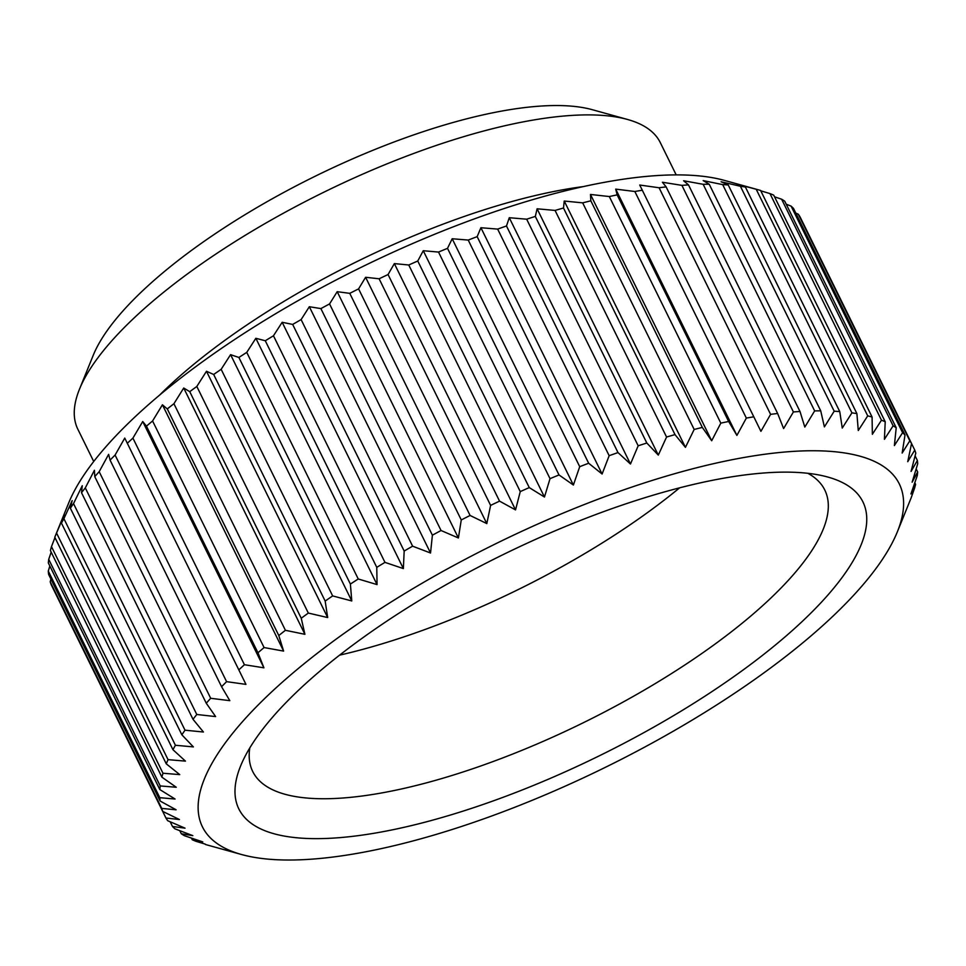 <?xml version="1.0" encoding="UTF-8"?>
<svg xmlns="http://www.w3.org/2000/svg" width="966" height="966" viewBox="0 0 966 966"><rect width="100%" height="100%" fill="white"/><g stroke="black" fill="none" stroke-linecap="round" stroke-linejoin="round"><path stroke-width="1.45" d="M249.796 747.925A318.78 102.203 153.8 0 0 252.718 771.496A318.78 102.203 153.8 0 0 427.31 782.617A318.78 102.203 153.8 0 0 717.678 642.148A318.78 102.203 153.8 0 0 824.783 490.016A318.78 102.203 153.8 0 0 807.89 473.316M339.573 655.153A318.78 102.203 153.8 0 0 361.864 649.611A318.78 102.203 153.8 0 0 679.605 487.842M672.445 489.726A347.76 111.501 153.8 0 0 240.594 766.002A347.76 111.501 153.8 0 0 429.29 821.052A347.76 111.501 153.8 0 0 785.829 636.22A347.76 111.501 153.8 0 0 827.826 477.047A347.76 111.501 153.8 0 0 672.445 489.726M897.342 531.868A388.332 124.505 153.8 0 0 686.621 470.394A388.332 124.505 153.8 0 0 288.496 676.792A388.332 124.505 153.8 0 0 241.609 854.536A388.332 124.505 153.8 0 0 415.114 840.372A388.332 124.505 153.8 0 0 897.342 531.868L911.083 498.021A417.312 133.791 153.8 0 0 911.216 497.671L914.524 488.277A417.312 133.791 153.8 0 0 915.599 484.34L910.926 493.952L917.277 475.574A417.312 133.791 153.8 0 0 917.652 471.927L912.133 482.191L917.7 463.825A417.312 133.791 153.8 0 0 917.374 460.48L911.071 471.42L915.792 453.114A417.312 133.791 153.8 0 0 914.754 450.084L907.738 461.688L911.554 443.491A417.312 133.791 153.8 0 0 909.815 440.81L902.159 453.054L905.009 435.026A417.312 133.791 153.8 0 0 902.594 432.696L894.371 445.58L896.219 427.757A417.312 133.791 153.8 0 0 893.127 425.813L884.409 439.313L885.218 421.756A417.312 133.791 153.8 0 0 881.475 420.186L872.358 434.277L872.081 417.034A417.312 133.791 153.8 0 0 867.71 415.863L858.279 430.522L856.902 413.629A417.312 133.791 153.8 0 0 851.915 412.856L842.255 428.059L839.744 411.564A417.312 133.791 153.8 0 0 834.189 411.202L824.396 426.9L820.738 410.852A417.312 133.791 153.8 0 0 814.652 410.9L804.811 427.069L799.993 411.492A417.312 133.791 153.8 0 0 793.4 411.951L783.607 428.554L777.642 413.484A417.312 133.791 153.8 0 0 770.59 414.354L760.918 431.343L753.806 416.817A417.312 133.791 153.8 0 0 746.344 418.085L736.901 435.412L728.654 421.478A417.312 133.791 153.8 0 0 720.817 423.132L711.688 440.762L702.33 427.419A417.312 133.791 153.8 0 0 694.168 429.459L685.437 447.343L674.993 434.615L563.492 208.016L564.241 201.037L582.667 202.86L694.168 429.459M583.428 186.571A324.576 104.062 153.8 0 0 516.484 200.288A324.576 104.062 153.8 0 0 159.571 395.13M676.188 174.894L660.309 142.63A324.576 104.062 153.8 0 0 627.562 119.482A324.576 104.062 153.8 0 0 482.541 131.316A324.576 104.062 153.8 0 0 79.49 389.177A324.576 104.062 153.8 0 0 77.848 429.242L93.726 461.507M627.562 119.482L592.363 109.713A295.596 94.777 153.8 0 0 460.299 120.496A295.596 94.777 153.8 0 0 93.219 355.331L79.49 389.177M872.081 417.034L760.592 190.435A417.312 133.791 153.8 0 0 759.59 190.157L724.391 180.388A388.332 124.505 153.8 0 0 550.886 194.54A388.332 124.505 153.8 0 0 68.658 503.045L54.917 536.891A417.312 133.791 153.8 0 0 54.784 537.241L166.273 763.84L179.736 774.611L162.976 773.235L51.476 546.635L54.941 537.579M702.33 427.419L590.83 200.819A417.312 133.791 153.8 0 0 582.667 202.86M590.83 200.819L590.492 194.456L609.317 196.545L720.817 423.132M728.654 421.478L617.153 194.878A417.312 133.791 153.8 0 0 609.317 196.545M617.153 194.878L615.704 189.119L634.843 191.497L746.344 418.085M753.806 416.817L642.305 190.23A417.312 133.791 153.8 0 0 634.843 191.497M642.305 190.23L639.721 185.037L659.09 187.754L770.59 414.354M777.642 413.484L666.142 186.897A417.312 133.791 153.8 0 0 659.09 187.754M666.142 186.897L662.41 182.248L681.899 185.363L793.4 411.951M799.993 411.492L688.492 184.892A417.312 133.791 153.8 0 0 681.899 185.363M688.492 184.892L683.614 180.763L703.151 184.301L814.652 410.9M820.738 410.852L709.237 184.252A417.312 133.791 153.8 0 0 703.151 184.301M709.237 184.252L703.2 180.606L722.689 184.615L834.189 411.202M839.744 411.564L728.243 184.965A417.312 133.791 153.8 0 0 722.689 184.615M728.243 184.965L721.071 181.753L740.415 186.269L851.915 412.856M856.902 413.629L745.402 187.03A417.312 133.791 153.8 0 0 740.415 186.269M745.402 187.03L737.082 184.216L756.209 189.264L867.71 415.863M759.59 190.157A417.312 133.791 153.8 0 0 756.209 189.264M760.773 190.821L769.974 193.586L881.475 420.186M885.218 421.756L773.718 195.156A417.312 133.791 153.8 0 0 769.974 193.586M774.527 196.798L781.627 199.213L893.127 425.813M896.219 427.757L784.718 201.169A417.312 133.791 153.8 0 0 781.627 199.213M786.227 204.224L791.094 206.108L902.594 432.696M905.009 435.026L793.509 208.427A417.312 133.791 153.8 0 0 791.094 206.108M795.827 213.124L798.314 214.21L909.815 440.81M911.554 443.491L800.053 216.891A417.312 133.791 153.8 0 0 798.314 214.21M916.179 468.921L917.652 471.927M911.542 443.551L914.754 450.084M711.688 440.762L590.492 194.456M658.305 455.107L646.822 443.02L535.321 216.42L537.108 208.801L555.064 210.431L666.564 437.03L658.305 455.107L537.108 208.801M602.108 474.016L588.656 463.245L477.156 236.646L480.911 227.722L497.659 229.099L609.16 455.698L602.108 474.016L480.911 227.722M544.462 497.031L529.259 487.601L417.759 261.001L423.265 250.725L438.528 252.066L550.028 478.665L544.462 497.031L423.265 250.725M486.804 523.584L470.092 515.47L358.591 288.882L365.607 277.278L379.119 278.788L490.619 505.387L486.804 523.584L365.607 277.278M430.534 553.011L412.615 546.188L301.114 319.589L309.337 306.717L320.893 308.601L432.394 535.188L430.534 553.011L309.337 306.717M377.054 584.599L358.253 578.984L246.753 352.385L255.857 338.293L265.288 340.757L376.776 567.356L377.054 584.599L255.857 338.293M327.679 617.564L308.323 613.06L196.822 386.46L206.483 371.27L213.667 374.482L325.168 601.069L327.679 617.564L206.483 371.27M283.618 651.096L264.08 647.558L152.58 420.971L162.421 404.802L167.299 408.932L278.8 635.519L283.618 651.096L162.421 404.802M245.956 684.375L226.587 681.658L115.087 455.058L124.759 438.081L245.956 684.375L124.759 438.081M215.623 716.579L196.786 714.49L85.298 487.902L94.427 470.273L94.765 476.636L206.265 703.236L215.623 716.579M193.369 746.899L175.414 745.269L63.913 518.682L72.172 500.605L70.373 508.225L181.874 734.812L193.369 746.899M51.476 546.635A417.312 133.791 153.8 0 0 50.401 550.572L161.902 777.171L176.259 787.266L160.223 785.938L48.723 559.338A417.312 133.791 153.8 0 0 48.348 562.997L159.849 789.584L175.063 799.027L159.801 797.687L48.3 571.087L49.821 565.991M48.3 571.087A417.312 133.791 153.8 0 0 48.626 574.432L160.127 801.031L176.126 809.798L161.708 808.397L50.208 581.81A417.312 133.791 153.8 0 0 51.246 584.828L162.747 811.428L179.459 819.53L165.947 818.021L54.458 591.361M165.947 818.021A417.312 133.791 153.8 0 0 167.686 820.702L185.037 828.164L172.491 826.485A417.312 133.791 153.8 0 0 174.906 828.816L192.826 835.638L181.282 833.755L179.773 830.688M181.282 833.755A417.312 133.791 153.8 0 0 184.373 835.699L202.775 841.905L192.282 839.756A417.312 133.791 153.8 0 0 196.026 841.326L205.227 844.103M192.282 839.756L191.473 838.126M172.491 826.485L170.173 821.788M50.208 581.81L50.908 579.057M48.723 559.338L51.174 552.154M185.448 761.123L168.048 759.65L56.559 533.051L64.251 514.83L61.45 523.101L172.95 749.701L185.448 761.123M203.44 732.023L185.013 730.187L73.513 503.6L82.255 485.717L81.506 492.696L193.007 719.296L203.44 732.023M229.823 700.664L210.685 698.285L99.184 471.686L108.627 454.358L110.076 460.118L221.576 686.717L229.823 700.664M263.923 667.82L244.422 664.717L132.922 438.117L142.727 421.526L146.458 426.163L257.958 652.762L263.923 667.82L142.727 421.526M304.906 634.312L285.417 630.303L173.916 403.716L183.721 388.018L189.747 391.665L301.247 618.264L304.906 634.312L183.721 388.018M351.781 600.961L332.654 595.913L221.154 369.314L230.584 354.655L238.892 357.468L350.392 584.068L351.781 600.961L230.584 354.655M403.365 568.588L384.963 562.369L273.463 335.782L282.169 322.282L292.674 324.431L404.174 551.031L403.365 568.588L282.169 322.282M458.403 537.977L441.051 530.515L329.551 303.928L337.206 291.684L349.764 293.35L461.265 519.95L458.403 537.977L337.206 291.684M515.542 509.903L499.555 501.137L388.054 274.537L394.357 263.597L408.763 264.998L520.263 491.597L515.542 509.903L394.357 263.597M573.381 485.041L559.012 474.946L447.512 248.347L452.185 238.747L468.22 240.075L579.721 466.675L573.381 485.041L452.185 238.747M630.472 464.018L617.986 452.583L506.486 225.984L509.275 217.712L526.675 219.197L638.176 445.797L630.472 464.018L509.275 217.712M685.437 447.343L564.241 201.037M736.901 435.412L615.704 189.119M915.092 455.855L917.374 460.48M914.826 482.759L915.599 484.34M56.559 533.051A417.312 133.791 153.8 0 0 54.917 536.891M63.913 518.682A417.312 133.791 153.8 0 0 61.45 523.101M73.513 503.6A417.312 133.791 153.8 0 0 70.373 508.225M85.298 487.902A417.312 133.791 153.8 0 0 81.506 492.696M99.184 471.686A417.312 133.791 153.8 0 0 94.765 476.636M115.087 455.058A417.312 133.791 153.8 0 0 110.076 460.118M132.922 438.117A417.312 133.791 153.8 0 0 127.343 443.261M152.58 420.971A417.312 133.791 153.8 0 0 146.458 426.163M173.916 403.716A417.312 133.791 153.8 0 0 167.299 408.932M196.822 386.46A417.312 133.791 153.8 0 0 189.747 391.665M221.154 369.314A417.312 133.791 153.8 0 0 213.667 374.482M246.753 352.385A417.312 133.791 153.8 0 0 238.892 357.468M273.463 335.782A417.312 133.791 153.8 0 0 265.288 340.757M301.114 319.589A417.312 133.791 153.8 0 0 292.674 324.431M329.551 303.928A417.312 133.791 153.8 0 0 320.893 308.601M358.591 288.882A417.312 133.791 153.8 0 0 349.764 293.35M388.054 274.537A417.312 133.791 153.8 0 0 379.119 278.788M417.759 261.001A417.312 133.791 153.8 0 0 408.763 264.998M447.512 248.347A417.312 133.791 153.8 0 0 438.528 252.066M477.156 236.646A417.312 133.791 153.8 0 0 468.22 240.075M506.486 225.984A417.312 133.791 153.8 0 0 497.659 229.099M535.321 216.42A417.312 133.791 153.8 0 0 526.675 219.197M563.492 208.016A417.312 133.791 153.8 0 0 555.064 210.431M205.408 844.477A417.312 133.791 153.8 0 0 206.41 844.767L241.609 854.536M161.708 808.397A417.312 133.791 153.8 0 0 162.747 811.428M160.223 785.938A417.312 133.791 153.8 0 0 159.849 789.584M159.801 797.687A417.312 133.791 153.8 0 0 160.127 801.031M168.048 759.65A417.312 133.791 153.8 0 0 166.273 763.84M162.976 773.235A417.312 133.791 153.8 0 0 161.902 777.171M185.013 730.187A417.312 133.791 153.8 0 0 181.874 734.812M175.414 745.269A417.312 133.791 153.8 0 0 172.95 749.701M210.685 698.285A417.312 133.791 153.8 0 0 206.265 703.236M196.786 714.49A417.312 133.791 153.8 0 0 193.007 719.296M244.422 664.717A417.312 133.791 153.8 0 0 238.844 669.861M226.587 681.658A417.312 133.791 153.8 0 0 221.576 686.717M285.417 630.303A417.312 133.791 153.8 0 0 278.8 635.519M264.08 647.558A417.312 133.791 153.8 0 0 257.958 652.762M332.654 595.913A417.312 133.791 153.8 0 0 325.168 601.069M308.323 613.06A417.312 133.791 153.8 0 0 301.247 618.264M384.963 562.369A417.312 133.791 153.8 0 0 376.776 567.356M358.253 578.984A417.312 133.791 153.8 0 0 350.392 584.068M441.051 530.515A417.312 133.791 153.8 0 0 432.394 535.188M412.615 546.188A417.312 133.791 153.8 0 0 404.174 551.031M499.555 501.137A417.312 133.791 153.8 0 0 490.619 505.387M470.092 515.47A417.312 133.791 153.8 0 0 461.265 519.95M559.012 474.946A417.312 133.791 153.8 0 0 550.028 478.665M529.259 487.601A417.312 133.791 153.8 0 0 520.263 491.597M617.986 452.583A417.312 133.791 153.8 0 0 609.16 455.698M588.656 463.245A417.312 133.791 153.8 0 0 579.721 466.675M674.993 434.615A417.312 133.791 153.8 0 0 666.564 437.03M646.822 443.02A417.312 133.791 153.8 0 0 638.176 445.797"/></g></svg>
